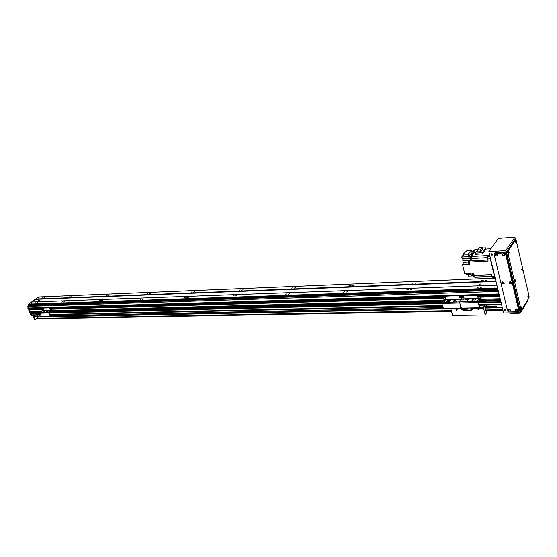 <?xml version="1.0" encoding="UTF-8"?>
<svg xmlns="http://www.w3.org/2000/svg" width="557" height="557" viewBox="0 0 557 557"><rect width="100%" height="100%" fill="white"/><g stroke="black" fill="none" stroke-linecap="round" stroke-linejoin="round"><path stroke-width="0.84" d="M502.254 307.492L498.661 307.568L498.404 307.192M502.163 307.109L496.517 307.227L495.793 304.937M502.219 307.346L498.459 307.422M502.129 306.963L496.315 307.088M28.073 308.669L27.878 308.23L28.588 308.648M30.008 308.634L30.287 309.232L30.127 308.627M29.138 309.734L28.672 309.964L29.187 309.95L31.652 315.311L33.427 315.812L35.202 319.69L36.602 318.945L36.421 318.479L38.203 316.975M495.988 281.382L35.725 299.325L32.028 302.012L38.656 296.958L495.027 278.089M27.878 308.23L28.261 304.387L28.776 304.366L28.539 305.514M29.215 305.201L29.249 304.707M32.188 315.701L31.136 315.325L28.672 309.964M28.261 304.387L38.468 297.097M35.286 319.788L34.694 319.697L32.626 315.499M28.713 309.748L29.291 309.595M29.674 309.504L29.493 308.648M28.31 306.35L27.85 306.364M454.24 300.898L454.839 301.079L452.973 301.65L454.24 300.898M454.7 301.455L453.252 301.81M449.221 301.031L449.812 301.212L447.96 301.783L449.221 301.031M449.673 301.581L448.232 301.936M450.16 299.722L450.745 299.903L448.9 300.474L450.16 299.722M450.613 300.279L449.179 300.627M455.173 299.589L455.765 299.77L453.913 300.341L455.173 299.589M455.633 300.146L454.185 300.495M446.575 301.776L447.194 301.407L446.575 301.776M456.97 300.042L457.589 299.673L456.97 300.042M443.797 301.755L444.416 301.386L443.797 301.755M459.797 300.056L460.416 299.687L459.797 300.056M458.864 301.372L459.49 301.003L458.864 301.372M444.744 300.46L445.363 300.091L444.744 300.46M455.904 301.539L456.524 301.17L455.904 301.539M447.654 300.286L448.274 299.924L447.654 300.286M461.391 296.108L460.186 295.461L444.43 295.927L443.664 296.394M479.264 307.276L479.493 306.468L479.076 307.561L478.421 307.805L462.219 308.139L460.876 307.165L460.04 308.181L444.263 308.508L442.94 307.548L441.84 303.433L441.938 302.402L443.957 299.638L443.414 297.243L444.43 295.927M444.688 296.902L446.066 297.849L445.28 297.891M458.989 296.491L460.409 297.431M460.186 295.461L444.208 296.227M459.971 295.76L461.321 296.728L462.359 295.398L461.516 295.941M479.285 306.775L478.226 302.548L459.797 303.001L460.876 307.165L459.797 303.001L459.887 301.95L461.857 299.151L461.321 296.728L461.878 298.893L443.978 299.381M446.066 297.501L445.906 298.099C444.813 298.308 444.389 297.925 444.632 296.944L446.066 297.501M460.409 297.09L460.242 297.689C459.135 297.918 458.703 297.535 458.94 296.533L460.409 297.09M36.853 315.185L37.792 316.724L39.77 315.248L40.487 316.829L38.029 316.975L40.765 316.919L41.434 316.425M39.589 300.244L38.37 300.787L39.582 300.23M37.514 316.634L34.771 316.689L34.109 315.248M37.792 316.724L34.771 316.689M451.504 311.286L36.581 318.945L451.511 311.314M472.399 307.93L472.656 309.205L471.814 310.221L472.656 309.205L472.329 307.93M484.284 305.194L483.504 308.167L485.203 314.983L452.611 315.485L450.85 308.829L461.565 308.606L461.774 309.42L463.111 310.388L471.814 310.221L463.111 310.388L461.774 309.42L461.321 307.819M469.927 308.926L470.08 308.341C471.187 308.098 471.633 308.481 471.41 309.476L469.927 308.926M464.322 309.288L464.148 309.622L462.679 309.072L463.327 308.313M470.129 308.3L471.57 309.212M462.888 308.446L464.308 309.365M468.319 308.014L467.414 309.226L466.912 308.042M467.198 308.035L467.393 308.613L467.817 308.028M463.278 308.118L463.932 309.191M495.229 278.208L490.076 256.742M462.665 258.246L462.839 259.019L470.066 258.615L470.15 259.172L471.828 259.075L471.319 256.519L488.573 255.524L487.814 256.603L487.619 259.005L490.306 258.852L494.595 276.718L491.922 276.829L492.569 277.762L494.825 277.665M491.922 276.829L491.42 274.768L474.209 275.52L473.631 273.202L471.953 273.278L472.538 275.597L471.417 275.645L470.839 273.327L464.733 273.605L462.54 264.93L463.069 264.213L469.607 263.872M471.319 256.519L474.306 252.23L474.132 251.541L470.414 256.575L470.714 257.794L472.023 255.322M491.845 276.523L474.78 277.247L474.286 275.52M473.366 276.063L468.514 276.272L468.221 275.123M468.319 262.11L463.236 262.382L463.069 264.213M463.236 262.382L462.839 260.829L470.073 260.432L469.161 262.11L469.774 264.554L462.54 264.93M462.839 259.019L462.839 260.829M470.714 257.794L461.983 258.288L461.676 257.076L463.354 254.848M466.453 274.873L471.257 274.984M471.173 274.664L466.306 274.88L465.965 273.55M487.619 259.005L488.12 261.094L469.161 262.11M473.673 273.376L474.118 275.151M473.018 273.229L472.97 274.552L473.986 275.102M474.258 275.52L474.571 276.53M474.014 275.123L474.592 276.592M473.304 275.109L473.77 276.592L474.362 276.564M473.116 274.921L472.538 275.597M469.252 262.458L469.551 263.663M469.398 261.484L469.071 263.162L469.523 263.781M468.667 261.581L468.346 263.176L469.37 263.733M490.912 248.714L486.003 249.021L482.487 253.895L475.581 254.298L475.295 253.122L477.579 250.009M471.661 251.089L473.833 250.956L474.745 249.724L477.927 249.522M471.306 256.297L471.229 256.979M471.236 257.09L471.668 258.17M470.644 257.794L471.605 258.128M470.066 258.615L469.899 257.835M470.839 258.1L470.672 258.462L471.723 258.399M470.15 259.172L470.672 258.462M461.676 257.076L470.414 256.575M471.814 251.68L474.132 251.541M463.661 256.046L468.5 256.136L472.071 252.746L471.605 250.838L468.019 254.222L463.18 254.138L463.661 256.046M468.5 256.136L468.019 254.222M463.18 254.138L466.766 250.768L471.605 250.838M474.23 250.42L473.763 250.956M473.979 250.455L473.046 251.005M486.045 249.021L485.753 247.802L482.195 252.704L482.487 253.895M482.195 252.704L475.295 253.122M485.753 247.802L482.522 248.004M480.837 251.708L478.038 251.882L477.579 250.002L479.528 247.35L482.32 247.169L482.773 249.049L480.837 251.708L480.378 249.828L477.579 250.002M482.32 247.169L480.378 249.828M478.178 308.3L478.909 308.752M478.366 309.915L477.426 308.481C478.644 308.202 479.131 308.613 478.895 309.713L478.366 309.915M456.482 308.759L457.102 309.17M456.608 310.333L455.689 308.905C456.879 308.662 457.353 309.072 457.109 310.145L456.608 310.333M484.687 307.046L484.917 305.856L484.973 307.443L484.687 307.046M463.264 308.313L463.682 309.274M470.512 308.167L471.542 308.822M450.85 308.829L450.801 308.376M485.203 314.983L486.484 312.867L485.314 307.464L486.846 305.139M42.59 297.877L41.733 298.12L42.59 297.877M35.885 302.764L35.021 303.008L35.885 302.764M37.737 302.702L36.588 303.029L37.737 302.702M44.435 297.807L43.293 298.127L44.435 297.807M71.157 296.728L69.966 297.055L71.157 296.728M64.48 301.755L63.289 302.082L64.48 301.755M109.172 295.203L107.926 295.537L109.172 295.203M102.551 300.411L101.297 300.745L102.551 300.411M150.23 293.553L148.907 293.887L150.23 293.553M143.699 298.956L142.369 299.297L143.699 298.956M194.706 291.764L193.307 292.105L194.706 291.764M188.301 297.375L186.894 297.723L188.301 297.375M243.047 289.814L241.55 290.162L243.047 289.814M236.822 295.656L235.312 296.011L236.822 295.656M295.781 287.697L294.18 288.046L295.781 287.697M289.786 293.783L288.171 294.138L289.786 293.783M353.535 285.372L351.801 285.727L353.535 285.372M347.847 291.729L346.099 292.084L347.847 291.729M417.054 282.817L415.174 283.165L417.054 282.817M411.762 289.473L409.868 289.821L411.762 289.473M487.25 279.997L485.196 280.338L487.25 279.997M482.487 286.966L480.413 287.315L482.487 286.966M481.157 283.875L479.292 284.188L481.157 283.875M495.883 280.951L35.801 299.025M39.157 297.779L38.308 298.016L39.157 297.779M69.2 296.811L68.316 297.055L69.2 296.811M107.069 295.287L106.129 295.537L107.069 295.287M147.953 293.643L146.964 293.894L147.953 293.643M192.242 291.861L191.19 292.119L192.242 291.861M240.359 289.925L239.238 290.183L240.359 289.925M292.843 287.816L291.645 288.08L292.843 287.816M350.311 285.504L349.009 285.769L350.311 285.504M413.496 282.963L412.089 283.221L413.496 282.963M483.316 280.157L481.777 280.415L483.316 280.157M40.765 315.102L32.021 315.297L30.837 313.542L39.86 313.048L31.115 313.257M31.227 313.257L31.603 312.651M40.125 312.428L30.475 312.679L30.224 312.08L41.211 311.621L30.489 311.899M30.607 311.892L30.976 311.286M29.848 311.314L42.06 310.994L29.848 311.314L29.145 309.859L29.451 309.518M28.658 308.669L42.026 308.279L28.658 308.669L28.303 306.392L28.511 305.521L29.291 305.166L497.972 289.661M29.967 305.145L29.911 304.749M29.382 304.756L28.769 304.122L31.672 302.019L496.886 285.128M497.596 288.087L28.769 304.122M496.273 286.848L494.686 287.106L496.273 286.848M478.519 287.106L476.966 287.37L478.519 287.106M408.19 289.598L406.77 289.863L408.19 289.598M344.602 291.847L343.3 292.112L344.602 291.847M286.834 293.887L285.623 294.152L286.834 293.887M234.121 295.753L232.993 296.018L234.121 295.753M185.829 297.466L184.771 297.723L185.829 297.466M141.415 299.032L140.42 299.29L141.415 299.032M100.448 300.481L99.501 300.738L100.448 300.481M62.523 301.824L61.632 302.075L62.523 301.824M31.742 303.161L30.886 303.405L31.742 303.161M499.26 294.834L499.002 293.929L28.33 308.07M500.172 298.81L480.266 299.339L500.172 298.817L499.664 296.345M500.666 300.864L478.867 301.414L500.659 300.857L500.492 299.965M501.864 304.804L500.987 302.012M500.158 298.754L480.308 299.283M443.504 300.258L51.676 310.695M42.123 310.945L29.793 311.272M443.463 300.314L51.627 310.729L443.456 300.32M479.654 300.244L500.395 299.736M442.815 301.198L50.778 311.37L442.815 301.198M442.794 301.226L50.75 311.391M41.19 311.642L30.447 311.92M500.451 299.965L479.48 300.508M477.885 300.55L476.931 300.808L477.885 300.592M442.627 301.455L50.527 311.558M40.967 311.809L30.224 312.08M441.986 302.333L49.684 312.192L441.986 302.34M478.449 302.298L500.882 301.783M49.086 312.818L441.798 303.224M39.86 313.062L31.074 313.278M500.938 302.012L478.512 302.562M441.847 303.454L49.169 312.999M39.916 313.222L30.851 313.445M504.551 309.608L505.805 310.597C504.788 310.855 504.37 310.521 504.558 309.601L505.018 309.42L505.805 310.597M491.281 253.971L492.506 255.043C491.434 255.28 491.03 254.918 491.295 253.957L491.727 253.79L492.506 255.043M516.534 309.246L517.578 309.824M517.571 309.943L516.436 309.302M503.612 253.825L504.663 254.479M504.656 254.556L503.521 253.874M510.149 281.891L511.208 282.503M511.187 282.615L510.059 281.939M502.748 282.169L503.786 282.789M503.772 282.9L502.658 282.218M496.148 254.257L497.185 254.911M497.157 255.029L496.057 254.305M509.189 309.386L510.219 309.971M510.219 310.082L509.091 309.434M505.714 250.594L514.926 237.171L498.334 238.319L488.844 251.611L505.714 250.594L520.147 312.742L503.577 313.013L488.844 251.611M528.753 298.155L520.147 312.742M514.926 237.171L515.469 239.566M509.578 309.943L509.871 309.469M505.951 310.103L504.809 309.455M492.583 254.667L491.58 253.811M504.461 254.549L504.252 253.86M521.784 269.797L521.756 269.184M521.972 268.272C522.884 269.108 522.912 269.901 522.041 270.639L521.972 268.272M520.983 308.334L520.962 307.68M521.178 306.816C522.104 307.624 522.125 308.411 521.227 309.17L521.178 306.816M515.51 242.163L515.469 241.466M515.685 240.554C516.624 241.439 516.652 242.246 515.775 242.963L515.685 240.554M527.911 296.749L527.89 296.227M528.099 295.307C528.99 296.101 529.018 296.874 528.161 297.633L528.099 295.307M508.172 253.003L508.13 252.196M508.353 251.332C509.328 252.237 509.356 253.045 508.423 253.762L508.353 251.332M514.654 281.02L514.626 280.289M514.842 279.426C515.796 280.282 515.817 281.076 514.905 281.821L514.842 279.426M520.44 310.124L519.848 309.685L506.654 252.836L506.779 251.207L514.988 239.712M528.969 297.786L529.08 296.206L515.97 239.531L507.97 251.137L507.845 252.767L521.018 309.664L521.61 310.103L528.969 297.786M527.939 299.701L528.008 300.348L520.642 312.686L519.124 313.292L510.24 313.438L509.397 313.02M510.386 281.842L509.989 281.995L511.061 282.879L510.386 281.842M510.031 281.557C515.148 284.007 506.139 284.349 510.031 281.557M510.017 281.974L511.194 282.657M509.418 309.337L509.014 309.497L510.094 310.34L509.418 309.337M509.063 309.086C514.09 311.544 505.248 311.711 509.063 309.086M509.049 309.469L510.212 310.124M503.834 253.776L503.458 253.922L504.503 254.848L503.834 253.776M503.465 253.463C508.638 255.893 499.552 256.415 503.465 253.463M503.472 253.908L504.642 254.633M516.771 309.198L516.367 309.358L517.453 310.207L516.771 309.198M516.423 308.947C521.491 311.419 512.551 311.579 516.423 308.947M516.395 309.33L517.571 309.984M496.364 254.208L495.988 254.354L497.018 255.28L496.364 254.208M495.988 253.901C501.119 256.317 492.13 256.833 495.988 253.901M496.009 254.34L497.157 255.064M502.971 282.12L502.581 282.274L503.639 283.158L502.971 282.12M502.609 281.842C507.685 284.279 498.773 284.62 502.609 281.842M502.609 282.253L503.639 283.158M494.532 253.56L495.458 252.843L504.51 252.307L505.951 253.324L519.166 310.186L518.797 311.21M517.878 311.823L518.602 311.537L518.811 310.771L505.568 253.874L504.127 252.857L494.421 253.651L494.156 254.535L507.58 310.973L508.98 311.976L517.878 311.823M515.329 238.953L515.552 239.559M472.468 300.425L473.095 300.613L471.194 301.184L472.468 300.425M472.956 300.996L471.466 301.344L472.329 300.989M467.316 300.557L467.936 300.745L466.049 301.316L467.316 300.557M467.796 301.128L466.32 301.469M468.228 299.241L468.848 299.429L466.961 299.993L468.228 299.241M468.709 299.805L467.239 300.153M473.373 299.102L474 299.29L472.106 299.854L473.373 299.102M473.861 299.673L472.378 300.014M464.629 301.316L465.255 300.947L464.629 301.316M475.239 299.555L475.866 299.186L475.239 299.555M461.774 301.302L462.401 300.926L461.774 301.302M478.143 299.575L478.769 299.2L478.143 299.575M462.7 299.979L463.32 299.61L462.7 299.979M474.209 301.072L474.836 300.703L474.209 301.072M465.68 299.812L466.3 299.443L465.68 299.812M478.54 294.911L478.331 295.217L479.702 296.199L479.904 295.892L478.54 294.911L462.359 295.398M479.904 295.892L480.364 299.193L478.435 302.242L479.493 306.468M462.616 296.387L464.037 297.327M477.3 295.976L478.762 296.895M478.331 295.217L462.15 295.69M441.84 303.433L459.797 303.001L459.887 301.95L461.878 298.893L480.252 298.392L479.702 296.199M464.037 296.985L463.877 297.584C462.763 297.821 462.324 297.431 462.568 296.428L464.037 296.985M478.762 296.561L478.602 297.166C477.467 297.417 477.022 297.034 477.258 296.011L478.762 296.561M478.226 302.548L478.317 301.49L480.252 298.392M472.218 301.01L471.612 301.24M46.879 311.467L45.813 312.087L46.879 311.467M44.393 311.537L43.335 312.15L44.393 311.537M45.646 310.604L44.581 311.217L45.646 310.604M48.132 310.534L47.066 311.154L48.132 310.534M42.666 312.059L43.188 311.753L42.666 312.059M48.71 310.869L49.232 310.569L48.71 310.869M41.343 312.031L41.872 311.725L41.343 312.031M50.053 310.897L50.576 310.597L50.053 310.897M48.8 311.836L49.322 311.53L48.8 311.836M42.597 311.098L43.119 310.792L42.597 311.098M47.282 311.941L47.805 311.635L47.282 311.941M44.1 310.994L44.623 310.688L44.1 310.994M50.381 307.666L50.095 307.882L50.945 308.564L51.23 308.348L50.381 307.666L42.297 308.105M50.081 316.543L50.381 315.694L49.872 316.613L42.067 316.773L41.225 316.098L39.909 313.208L40.055 312.484L42.722 310.5L42.074 308.822L42.576 307.896M51.23 308.348L51.759 310.632L49.072 312.783L50.381 315.694M42.889 308.508L43.523 309.33M49.977 308.3L50.617 309.128M50.095 307.882L42.29 308.112M50.095 315.91L48.779 312.992L48.932 312.261L51.592 310.263L50.945 308.564M43.46 309.017L43.411 309.511L42.708 308.536L43.46 309.017M50.562 308.808L50.513 309.309L49.803 308.334L50.562 308.808M31.136 315.325L31.652 315.311M30.127 309.441L29.744 309.448M33.427 315.812L32.912 315.826M35.202 319.69L34.694 319.697M478.317 301.49L441.938 302.402M480.225 298.656L443.957 299.638M502.936 310.34L485.934 310.653L502.943 310.367M36.49 318.882L451.483 311.217M485.92 310.583L502.922 310.27M36.386 318.66L451.4 310.89M485.836 310.249L502.839 309.929M36.421 318.479L451.33 310.639M485.774 309.991L502.776 309.671M38.21 317.142L450.843 308.787M485.3 308.084L502.317 307.743M38.231 317.037L450.815 308.634M485.265 307.93L502.275 307.582M40.807 316.891L450.801 308.501M485.251 307.798L498.606 307.527M40.953 316.787L41.949 316.766M49.984 316.599L444.033 308.494M485.258 307.645L498.445 307.373M442.933 307.527L50.45 315.882L442.94 307.541M485.864 306.628L496.148 306.406M467.114 308.822L463.473 308.898M471.744 258.525L487.514 257.64M487.855 259.994L469.864 260.975M487.814 256.603L490.014 256.478M483.532 307.234L479.243 307.325M461.189 307.701L460.841 307.708M483.504 308.167L472.447 308.39M495.974 281.313L35.752 299.283M497.826 289.048L29.312 304.756M497.68 288.429L28.769 304.359M497.645 288.296L28.741 304.268M499.211 294.806L479.626 295.384M443.845 296.143L51 308M499.19 294.73L479.549 295.307M461.6 295.837L461.175 295.851M443.678 296.366L50.952 307.944M42.074 308.209L28.567 308.606M499.009 293.985L28.337 308.112M498.397 291.429L28.303 306.392L498.39 291.402M498.111 290.225L28.47 305.577M498.09 290.148L28.511 305.521M497.979 289.661L29.291 305.166M499.288 295.133L479.835 295.704M443.414 296.763L51.16 308.216M41.991 308.487L30.217 308.829M499.323 295.28L479.89 295.844M478.129 295.899L477.384 295.92M463.417 296.324L462.679 296.345M459.783 296.428L459.059 296.449M445.454 296.846L444.737 296.867M443.386 296.909L51.216 308.313M42.005 308.585L30.203 308.926M499.357 295.426L479.932 295.99M478.386 296.039L477.279 296.066M463.668 296.463L462.595 296.491M460.033 296.568L458.968 296.603M445.697 296.985L444.667 297.013M443.379 297.048L51.265 308.418M42.026 308.682L30.189 309.031M499.434 295.739L480.009 296.296M478.665 296.338L477.314 296.373M463.946 296.756L462.63 296.797M460.312 296.86L459.01 296.902M445.969 297.278L444.709 297.313M443.442 297.347L51.355 308.627M50.471 308.655L50.06 308.662M43.369 308.857L42.973 308.87M42.109 308.891L30.287 309.232M499.469 295.892L480.043 296.449M478.742 296.491L477.384 296.526M464.016 296.909L462.707 296.951M460.381 297.013L459.079 297.055M446.046 297.424L444.778 297.466M443.483 297.501L51.404 308.731M50.534 308.759L50.123 308.773M43.432 308.961L43.035 308.975M42.158 309.003L30.259 309.337M499.525 296.129L480.099 296.679L499.525 296.115M478.783 296.721L477.565 296.756L478.783 296.707M464.065 297.139L462.881 297.173L464.065 297.125M460.43 297.243L459.26 297.271L460.43 297.229M444.946 297.668L446.087 297.633L444.959 297.682M443.539 297.723L51.474 308.891L443.539 297.71M42.228 309.156L29.396 309.518M499.58 296.352L480.155 296.902M478.7 296.944L477.899 296.965M463.988 297.361L463.208 297.382M460.361 297.459L459.588 297.487M443.595 297.939L51.543 309.044M42.297 309.309L29.18 309.678M499.643 296.616L480.225 297.16M443.664 298.19L51.627 309.226M42.381 309.483L29.145 309.859M500.485 300.119L479.375 300.662M442.516 301.609L50.381 311.669M40.821 311.913L30.21 312.185M500.646 300.801L478.909 301.351M442.028 302.277L49.74 312.15M40.174 312.393L30.419 312.637M500.973 302.166L478.554 302.709M441.882 303.593L49.211 313.104M39.958 313.326L30.837 313.542M501.467 304.206L479.055 304.721M442.404 305.549L49.838 314.489M40.584 314.698L31.464 314.907M521.018 309.664L519.848 309.685M507.845 252.767L506.654 252.836M507.97 251.137L506.779 251.207M515.803 239.656L514.626 239.733M510.115 312.902L510.24 313.438M518.999 312.755L519.124 313.292M520.51 312.129L520.642 312.686M527.883 299.798L528.008 300.348M518.811 310.771L519.166 310.186M495.076 253.393L495.458 252.843M504.127 252.857L504.51 252.307M505.951 253.324L505.568 253.874M48.779 312.992L39.909 313.208M48.932 312.261L40.055 312.484M51.627 310.075L42.757 310.319M51.592 310.263L42.722 310.5M28.191 308.745L28.699 308.731M35.383 319.815L34.875 319.829M485.878 306.608L496.148 306.392M467.4 309.226L463.779 309.302M469.266 261.546L468.66 261.581M497.833 289.069L29.347 304.77M499.218 294.834L479.647 295.405M443.595 296.47L51.014 308.014M50.596 308.905L50.248 308.919M42.228 309.149L29.424 309.511M40.118 312.435L30.475 312.679M501.606 304.804L479.201 305.306M442.557 306.127L50.026 314.893M520.238 310.277L521.401 310.256M514.8 239.614L515.97 239.531M494.804 253.101L494.421 253.651"/></g></svg>

